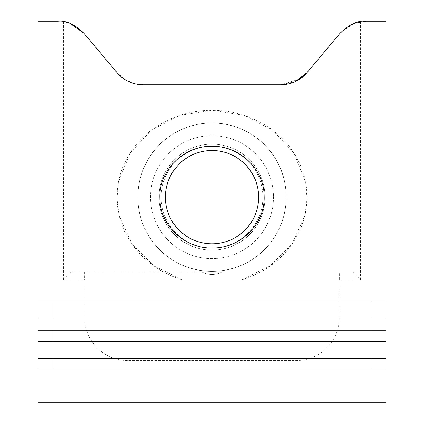 <?xml version="1.0" encoding="UTF-8"?>
<svg xmlns="http://www.w3.org/2000/svg" width="424" height="424" viewBox="0 0 424 424"><rect width="100%" height="100%" fill="white"/><g stroke="black" fill="none" stroke-linecap="round" stroke-linejoin="round"><path stroke-width="0.32" stroke-dasharray="2.12 1.59" d="M38.16 301.04L385.84 301.04M38.16 21.2L58.014 21.2C65.89 20.251 74.555 24.29 84 33.316C71.566 20.336 63.303 22.43 63.6 21.661C63.309 22.419 71.619 20.373 84 33.316L117.035 72.684L125.382 79.86L135.442 83.941M354.003 23.384L340 33.316L306.965 72.684L340 33.316C352.434 20.336 360.697 22.43 360.4 21.661C360.692 22.419 352.381 20.373 340 33.316C352.434 20.336 360.697 22.43 360.4 21.661C360.692 22.419 352.381 20.373 340 33.316L306.965 72.684C300.139 80.56 291.479 84.599 280.985 84.8L143.015 84.8C132.553 84.615 123.888 80.571 117.035 72.684C123.861 80.56 132.521 84.599 143.015 84.8L280.985 84.8L300.033 78.949M365.986 21.2L385.84 21.2M212 248.04C239.867 248.586 264.459 224.799 264.147 197.69C265.058 170.596 240.864 146.227 213.065 146.291C185.06 145.135 159.8 168.826 159.859 196.127C158.687 223.83 183.571 248.66 212 248.04L212 243.8C206.403 243.842 200.732 242.772 194.992 240.588C190.593 239.157 185.569 235.961 179.909 231.006C174.195 224.98 170.623 219.876 169.203 215.694C166.786 210.034 165.508 204.172 165.371 198.103C165.196 192.284 166.256 186.322 168.545 180.221C169.839 176.04 173.029 171.005 178.117 165.106C183.984 159.482 189.088 155.905 193.434 154.373C199.095 151.946 204.967 150.668 211.057 150.531C216.929 150.361 222.897 151.421 228.949 153.711C233.343 155.126 238.389 158.327 244.086 163.314C249.837 169.383 253.409 174.497 254.813 178.663C257.225 184.323 258.497 190.185 258.629 196.254C258.799 202.073 257.739 208.025 255.449 214.109C254.151 218.296 250.966 223.331 245.888 229.204C240.011 234.838 234.901 238.421 230.571 239.942C224.577 242.507 218.392 243.789 212 243.8A46.64 46.64 0 0 1 165.36 197.16A46.64 46.64 0 0 1 212 150.52A46.64 46.64 0 0 1 252.391 220.48A46.64 46.64 0 0 1 171.609 220.48A46.64 46.64 0 0 1 212 150.52A46.64 46.64 0 0 1 252.391 220.48A46.64 46.64 0 0 1 171.609 220.48A46.64 46.64 0 0 1 212 150.52A46.64 46.64 0 0 1 252.391 220.48A46.64 46.64 0 0 1 171.609 220.48A46.64 46.64 0 0 1 212 150.52A46.64 46.64 0 0 1 258.64 197.16A46.64 46.64 0 0 1 212 243.8M241.33 279.84L270.003 266.028L292.009 244.107L305.026 215.085L307.056 198.724L305.656 182.23L293.768 152.82L272.621 130.205L244.473 115.466L212 110.24L179.484 115.482L151.442 130.157L130.253 152.788L118.333 182.283L116.95 198.814L118.99 215.159L131.981 244.092L153.944 265.991L182.67 279.84C141.261 268.154 110.092 228.192 118.323 182.347C126.893 139.083 166.701 110.494 211.931 110.24C256.923 110.346 297.197 139.067 305.656 182.241C313.951 228.266 282.638 268.212 241.33 279.84L63.6 279.84L241.33 279.84M63.6 279.84L63.6 21.661L70.098 23.426M295.321 81.62L280.985 84.8L143.015 84.8M212 122.96C253.806 123.532 285.723 155.836 286.2 196.948C285.871 238.267 254.045 270.724 212.133 271.36C170.252 270.883 138.187 238.436 137.8 197.197C138.187 155.836 170.204 123.522 212 122.96A74.2 74.2 0 0 1 286.2 197.16A74.2 74.2 0 0 1 212 271.36C219.992 271.318 227.624 270.115 234.896 267.745C269.616 256.706 292.306 220.75 284.642 182.034C277.211 143.641 238.394 116.107 196.831 124.529C162.408 132.081 138.298 160.866 137.8 197.165C138.187 238.352 170.088 270.788 212 271.36A74.2 74.2 0 0 1 137.8 197.16A74.2 74.2 0 0 1 212 122.96A74.2 74.2 0 0 1 276.257 234.26A74.2 74.2 0 0 1 147.743 234.26A74.2 74.2 0 0 1 212 122.96A74.2 74.2 0 0 1 276.257 234.26A74.2 74.2 0 0 1 147.743 234.26A74.2 74.2 0 0 1 212 122.96A74.2 74.2 0 0 1 286.2 197.16A74.2 74.2 0 0 1 212 271.36A74.2 74.2 0 0 1 137.8 197.16A74.2 74.2 0 0 1 212 122.96M38.16 368.88L385.84 368.88M38.16 402.8L385.84 402.8M371 301.04L53 301.04L371 301.04M371 318L53 318L371 318M38.16 318L385.84 318M38.16 330.72L385.84 330.72M371 330.72L53 330.72L371 330.72M371 341.32L53 341.32L371 341.32M38.16 341.32L385.84 341.32M38.16 358.28L385.84 358.28M371 358.28L53 358.28L371 358.28M371 368.88L53 368.88L371 368.88M212 146.28A50.88 50.88 0 0 1 256.064 222.6A50.88 50.88 0 0 1 167.936 222.6A50.88 50.88 0 0 1 212 146.28A50.88 50.88 0 0 1 256.064 222.6A50.88 50.88 0 0 1 167.936 222.6A50.88 50.88 0 0 1 212 146.28M221.386 151.474A46.64 46.64 0 0 1 226.146 152.714M237.657 158.21A46.64 46.64 0 0 1 241.707 161.205M248.056 226.745A46.64 46.64 0 0 1 244.092 231.006M232.41 239.099A46.64 46.64 0 0 1 224.46 242.104M223.888 242.258A46.64 46.64 0 0 1 219.945 243.116M202.158 242.751A46.64 46.64 0 0 1 197.637 241.532M186.369 236.126A46.64 46.64 0 0 1 182.309 233.131M175.934 167.586A46.64 46.64 0 0 1 179.898 163.33M212 150.52A46.64 46.64 0 0 1 252.391 220.48A46.64 46.64 0 0 1 171.609 220.48A46.64 46.64 0 0 1 212 150.52M212 144.16A53 53 0 0 1 257.898 223.66A53 53 0 0 1 166.102 223.66A53 53 0 0 1 212 144.16A53 53 0 0 1 257.898 223.66A53 53 0 0 1 166.102 223.66A53 53 0 0 1 212 144.16A53 53 0 0 1 257.898 223.66A53 53 0 0 1 166.102 223.66A53 53 0 0 1 212 144.16A53 53 0 0 1 257.898 223.66A53 53 0 0 1 166.102 223.66A53 53 0 0 1 212 144.16M84.8 279.84L339.2 279.84L84.8 279.84L84.8 318L339.2 318L84.8 318C84.217 340.658 104.543 360.983 127.2 360.4L296.8 360.4L127.2 360.4M353.118 271.943L222.213 271.943C215.429 275.303 208.619 275.303 201.787 271.943C208.571 275.303 215.381 275.303 222.213 271.943L353.118 271.943C355.99 273.909 358.041 276.522 359.271 279.782L64.729 279.782L359.271 279.782M201.787 271.943L70.882 271.943L201.787 271.943M339.592 271.943L84.408 271.943L339.592 271.943L339.592 279.782L84.408 279.782L339.592 279.782M212 135.68A61.48 61.48 0 0 1 265.244 227.9A61.48 61.48 0 0 1 158.756 227.9A61.48 61.48 0 0 1 212 135.68A61.48 61.48 0 0 1 265.244 227.9A61.48 61.48 0 0 1 158.756 227.9A61.48 61.48 0 0 1 212 135.68M360.4 279.84L360.4 21.661M339.2 279.84L339.2 318C339.783 340.658 319.458 360.983 296.8 360.4M64.729 279.782C65.959 276.522 68.01 273.909 70.882 271.943M84.408 271.943L84.408 279.782"/><path stroke-width="0.64" d="M354.003 23.384L365.986 21.2L385.84 21.2L385.84 301.04L38.16 301.04L38.16 21.2L58.014 21.2C65.937 20.278 74.598 24.316 84 33.316L117.035 72.684L84 33.316L70.098 23.426M365.986 21.2C358.11 20.251 349.445 24.29 340 33.316L306.965 72.684C300.102 80.571 291.436 84.609 280.985 84.8L143.015 84.8C132.579 84.615 123.919 80.576 117.035 72.684L84 33.316M135.442 83.941L143.015 84.8M300.033 78.949L306.965 72.684L295.321 81.62M212 146.28C239.666 145.729 264.141 169.203 264.141 196.095C265.339 223.406 241.06 248.088 213.092 248.029C185.103 249.211 159.779 225.483 159.859 198.209C158.656 170.538 183.539 145.655 212 146.28M187.98 157.182A46.64 46.64 0 0 1 212 150.52C206.393 150.478 200.716 151.554 194.976 153.737C190.604 155.157 185.579 158.353 179.898 163.33C174.163 169.383 170.596 174.492 169.192 178.652C166.78 184.302 165.503 190.164 165.371 196.233C165.196 202.057 166.256 208.014 168.545 214.104C169.854 218.307 173.045 223.347 178.128 229.22C184 234.848 189.109 238.426 193.455 239.952C199.126 242.38 205.004 243.657 211.083 243.789C216.956 243.954 222.913 242.894 228.965 240.604C233.359 239.184 238.399 235.988 244.092 231.006C249.826 224.948 253.404 219.833 254.813 215.657C257.23 209.986 258.502 204.114 258.629 198.05C258.794 192.22 257.734 186.269 255.444 180.189C254.135 175.987 250.944 170.957 245.872 165.1C240.026 159.493 234.923 155.915 230.566 154.373C224.572 151.813 218.381 150.531 212 150.52A46.64 46.64 0 0 1 221.386 151.474M385.84 368.88L38.16 368.88L38.16 402.8L385.84 402.8L385.84 368.88M371 301.04L371 318M385.84 318L38.16 318L38.16 330.72L385.84 330.72L385.84 318M371 330.72L371 341.32M385.84 341.32L38.16 341.32L38.16 358.28L385.84 358.28L385.84 341.32M371 358.28L371 368.88M226.146 152.714A46.64 46.64 0 0 1 237.657 158.21M241.707 161.205A46.64 46.64 0 0 1 248.056 226.745M244.092 231.006A46.64 46.64 0 0 1 236.115 237.08M235.993 237.154A46.64 46.64 0 0 1 232.41 239.099M224.46 242.104A46.64 46.64 0 0 1 223.888 242.258M219.945 243.116A46.64 46.64 0 0 1 202.158 242.751M197.637 241.532A46.64 46.64 0 0 1 186.369 236.126M182.309 233.131A46.64 46.64 0 0 1 175.934 167.586M179.898 163.33A46.64 46.64 0 0 1 187.97 157.187M53 301.04L53 318M53 330.72L53 341.32M53 358.28L53 368.88"/></g></svg>
